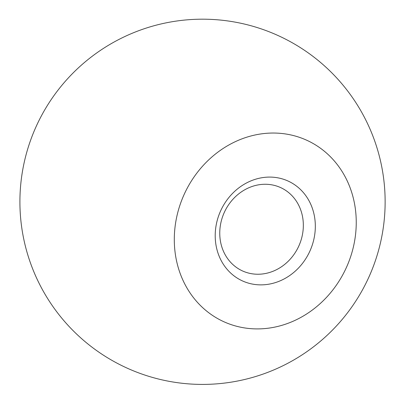 <?xml version="1.0" encoding="UTF-8"?>
<svg xmlns="http://www.w3.org/2000/svg" width="405" height="405" viewBox="0 0 405 405"><rect width="100%" height="100%" fill="white"/><g stroke="black" fill="none" stroke-linecap="round" stroke-linejoin="round"><path stroke-width="0.61" d="M224.623 211.729A45.826 40.87 -65.1 0 1 280.873 187.702A45.826 40.87 -65.1 0 1 281.131 187.824A45.826 40.87 -65.1 0 1 298.536 246.635A45.826 40.87 -65.1 0 1 242.22 270.803A45.826 40.87 -65.1 0 1 224.623 211.729M221.039 209.993A54.898 48.954 -65.1 0 1 307.699 198.501A54.898 48.954 -65.1 0 1 267.062 284.462A54.898 48.954 -65.1 0 1 221.039 209.993M184.893 192.836A99.762 88.968 -65.1 0 1 342.377 171.948A99.762 88.968 -65.1 0 1 268.53 328.166A99.762 88.968 -65.1 0 1 184.893 192.836M37.427 123.758A182.609 182.609 0 0 0 217.485 383.798A182.609 182.609 0 0 0 352.654 97.843A182.609 182.609 0 0 0 37.427 123.758"/></g></svg>
